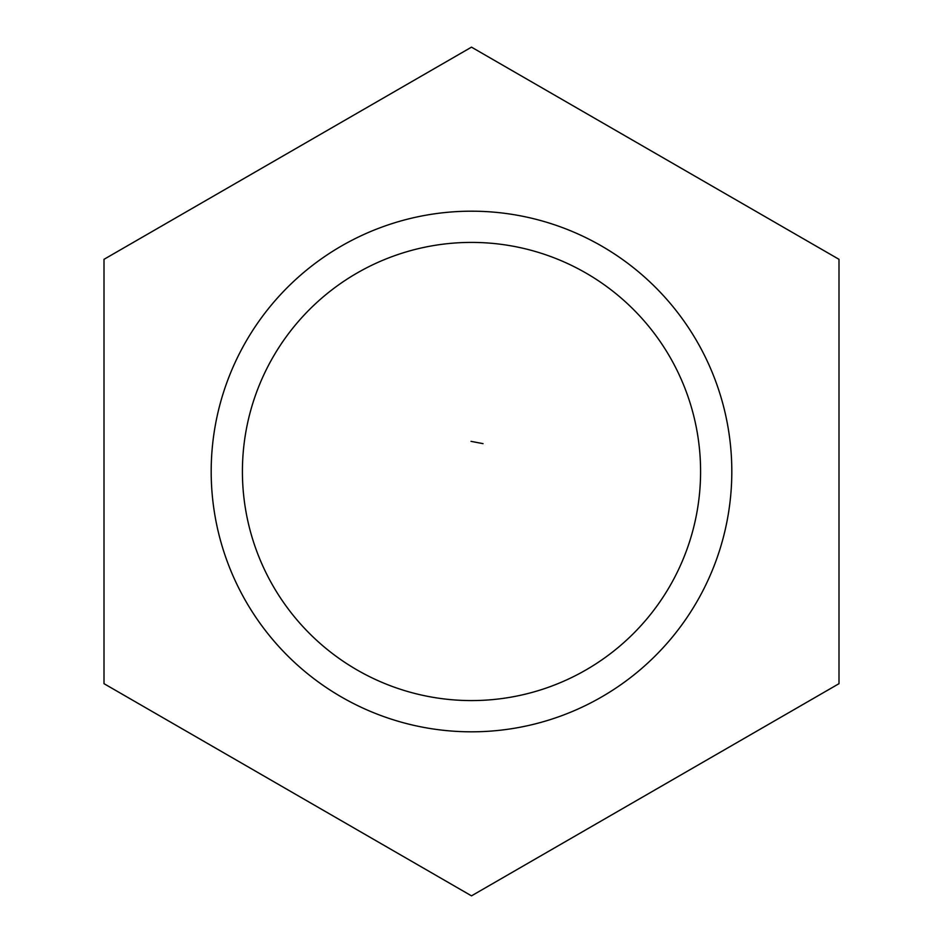<?xml version="1.0" encoding="UTF-8"?>
<svg xmlns="http://www.w3.org/2000/svg" width="943" height="943" viewBox="0 0 943 943"><rect width="100%" height="100%" fill="white"/><g stroke="black" fill="none" stroke-linecap="round" stroke-linejoin="round"><path stroke-width="1.41" d="M838.999 259.325L471.5 47.15L104.001 259.325L104.001 683.675L471.5 895.85L838.999 683.675L838.999 259.325M471.5 731.815A260.315 260.315 0 0 1 246.064 341.342A260.315 260.315 0 0 1 696.936 341.342A260.315 260.315 0 0 1 471.5 731.815M483.04 443.646L471.029 441.359L483.04 443.646M471.5 700.578A229.078 229.078 0 0 1 273.105 356.961A229.078 229.078 0 0 1 669.895 356.961A229.078 229.078 0 0 1 471.5 700.578"/></g></svg>
